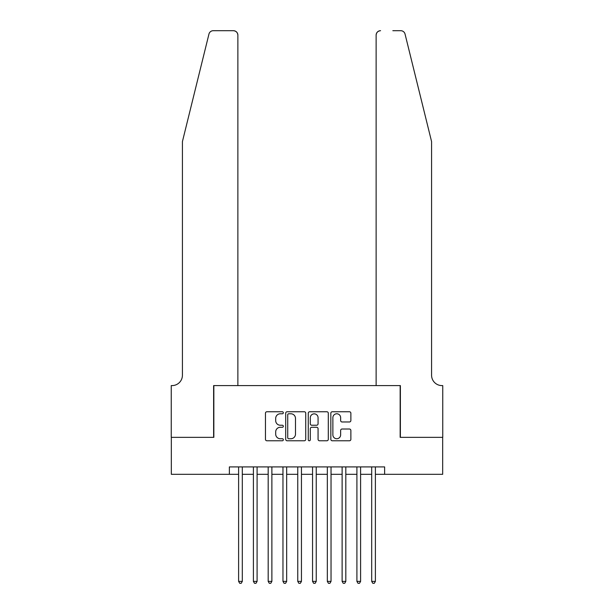 <?xml version="1.0" encoding="UTF-8"?>
<svg xmlns="http://www.w3.org/2000/svg" width="614" height="614" viewBox="0 0 614 614"><rect width="100%" height="100%" fill="white"/><g stroke="black" fill="none" stroke-linecap="round" stroke-linejoin="round"><path stroke-width="0.92" d="M283.338 412.761A1.013 1.013 0 0 0 282.325 411.748L266.906 411.748A1.451 1.451 0 0 0 265.455 413.199L265.455 439.325A1.451 1.451 0 0 0 266.906 440.775L282.325 440.775A1.013 1.013 0 0 0 283.338 439.754A1.013 1.013 0 0 0 282.325 438.741L280.329 438.741A4.643 4.643 0 0 1 275.686 434.098L275.686 431.918A4.643 4.643 0 0 1 280.329 427.275L282.325 427.275A1.013 1.013 0 0 0 283.338 426.262A1.013 1.013 0 0 0 282.325 425.241L280.329 425.241A4.643 4.643 0 0 1 275.686 420.598L275.686 418.418A4.643 4.643 0 0 1 280.329 413.775L282.325 413.775A1.013 1.013 0 0 0 283.338 412.761M349.42 421.979A1.451 1.451 0 0 0 350.87 420.529L350.87 413.199A1.451 1.451 0 0 0 349.42 411.748L332.289 411.748A1.451 1.451 0 0 0 330.839 413.199L330.839 439.325A1.451 1.451 0 0 0 332.289 440.775L349.42 440.775A1.451 1.451 0 0 0 350.87 439.325L350.87 430.468A1.451 1.451 0 0 0 349.42 429.017L342.09 429.017A1.451 1.451 0 0 0 340.64 430.468L340.64 434.858A3.884 3.884 0 0 1 336.756 438.741A3.884 3.884 0 0 1 332.872 434.858L332.872 417.658A3.884 3.884 0 0 1 336.756 413.775A3.884 3.884 0 0 1 340.64 417.658L340.64 420.529A1.451 1.451 0 0 0 342.09 421.979L349.42 421.979M229.367 474.315L171.329 474.315L171.329 437.352L213.841 437.352L213.841 385.592L400.159 385.592L400.159 437.352L442.671 437.352L442.671 474.315L384.633 474.315L384.633 466.924L229.367 466.924L229.367 474.315L238.608 474.315M305.734 413.199A1.451 1.451 0 0 0 304.275 411.748L287.152 411.748A1.451 1.451 0 0 0 285.702 413.199L285.702 439.325A1.451 1.451 0 0 0 287.152 440.775L304.275 440.775A1.451 1.451 0 0 0 305.734 439.325L305.734 413.199M309.725 411.748L326.848 411.748A1.451 1.451 0 0 1 328.298 413.199L328.298 439.325A1.451 1.451 0 0 1 326.848 440.775L319.518 440.775A1.451 1.451 0 0 1 318.067 439.325L318.067 428.726A1.451 1.451 0 0 0 316.617 427.275L311.751 427.275A1.451 1.451 0 0 0 310.3 428.726L310.3 439.754A1.013 1.013 0 0 1 309.287 440.775A1.013 1.013 0 0 1 308.266 439.754L308.266 413.199A1.451 1.451 0 0 1 309.725 411.748M242.307 474.315L253.398 474.315M257.089 474.315L268.18 474.315M271.879 474.315L282.97 474.315M286.669 474.315L297.759 474.315M301.451 474.315L312.549 474.315M316.241 474.315L327.331 474.315M331.03 474.315L342.121 474.315M345.82 474.315L356.911 474.315M360.602 474.315L371.693 474.315M375.392 474.315L384.633 474.315M288.749 413.775A1.013 1.013 0 0 0 287.728 414.795L287.728 437.728A1.013 1.013 0 0 0 288.749 438.741L290.852 438.741A4.643 4.643 0 0 0 295.495 434.098L295.495 418.418A4.643 4.643 0 0 0 290.852 413.775L288.749 413.775M318.067 417.735A3.884 3.884 0 0 0 314.184 413.851A3.884 3.884 0 0 0 310.3 417.735L310.3 423.79A1.451 1.451 0 0 0 311.751 425.241L316.617 425.241A1.451 1.451 0 0 0 318.067 423.79L318.067 417.735M242.307 466.924L242.307 581.381L238.608 581.381L238.608 466.924M242.307 581.381L241.195 583.3L239.721 583.3L238.608 581.381M208.944 34.077C210.072 31.644 210.072 31.644 208.944 34.077C210.072 31.644 210.072 31.644 208.944 34.077L182.419 141.604L182.419 375.246A10.354 10.354 0 0 1 172.066 385.592L171.252 385.592L171.252 437.352L213.618 437.352L213.618 385.592L237.871 385.592L237.871 35.136A4.436 4.436 0 0 0 233.435 30.7L213.25 30.7A4.436 4.436 0 0 0 208.944 34.077M221.163 30.7L233.435 30.7C236.106 30.984 237.587 32.458 237.871 35.136L237.871 385.592M182.419 375.246A10.354 10.354 0 0 1 172.066 385.592M423.453 108.632L405.056 34.077C403.928 31.644 403.928 31.644 405.056 34.077C403.928 31.644 403.928 31.644 405.056 34.077L431.581 141.604L431.581 375.246A10.354 10.354 0 0 0 441.934 385.592L442.748 385.592L442.748 437.352L400.382 437.352L400.382 385.592L376.129 385.592L376.129 35.136L376.129 385.592M392.837 30.7L400.75 30.7A4.436 4.436 0 0 1 405.056 34.077M380.565 30.7A4.436 4.436 0 0 0 376.129 35.136C376.413 32.458 377.894 30.984 380.565 30.7M431.581 375.246A10.354 10.354 0 0 0 441.934 385.592M257.089 466.924L257.089 581.381L253.398 581.381L253.398 466.924M257.089 581.381L255.984 583.3L254.503 583.3L253.398 581.381M271.879 466.924L271.879 581.381L268.18 581.381L268.18 466.924M271.879 581.381L270.774 583.3L269.293 583.3L268.18 581.381M286.669 466.924L286.669 581.381L282.97 581.381L282.97 466.924M286.669 581.381L285.556 583.3L284.082 583.3L282.97 581.381M301.451 466.924L301.451 581.381L297.759 581.381L297.759 466.924M301.451 581.381L300.346 583.3L298.864 583.3L297.759 581.381M316.241 466.924L316.241 581.381L312.549 581.381L312.549 466.924M316.241 581.381L315.135 583.3L313.654 583.3L312.549 581.381M331.03 466.924L331.03 581.381L327.331 581.381L327.331 466.924M331.03 581.381L329.918 583.3L328.444 583.3L327.331 581.381M345.82 466.924L345.82 581.381L342.121 581.381L342.121 466.924M345.82 581.381L344.707 583.3L343.226 583.3L342.121 581.381M360.602 466.924L360.602 581.381L356.911 581.381L356.911 466.924M360.602 581.381L359.497 583.3L358.016 583.3L356.911 581.381M375.392 466.924L375.392 581.381L371.693 581.381L371.693 466.924M375.392 581.381L374.279 583.3L372.805 583.3L371.693 581.381"/></g></svg>
